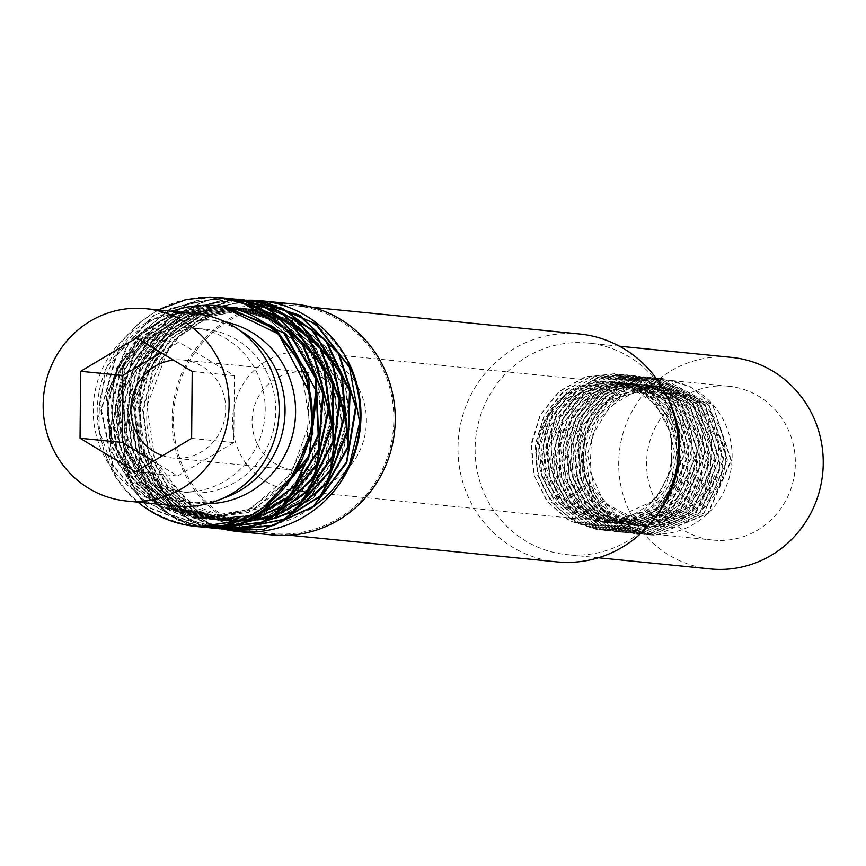 <?xml version="1.0" encoding="UTF-8"?>
<svg xmlns="http://www.w3.org/2000/svg" width="866" height="866" viewBox="0 0 866 866"><rect width="100%" height="100%" fill="white"/><g stroke="black" fill="none" stroke-linecap="round" stroke-linejoin="round"><path stroke-width="0.65" stroke-dasharray="4.33 3.25" d="M233.365 530.176L210.211 524.861L165.254 494.464L139.74 445.308L139.827 389.126L165.59 339.353L210.936 307.863L249.159 300.989L258.122 301.379M256.055 301.238L249.7 301.043L212.083 307.701L166.564 338.92L140.53 388.553L140.13 444.734L165.374 494.042L210.157 524.709L235.087 530.36M229.014 529.743L220.484 528.39L171.977 504.597L140.335 459.51L133.202 403.924L152.351 351.109L193.28 313.687L245.197 300.589L253.294 300.903M253.597 300.946L245.749 300.643L194.395 313.438L153.26 350.622L133.819 403.329L140.649 458.958L172.031 504.228L220.419 528.325L231.157 529.97M224.651 529.31L179.966 513.116L142.771 472.923L128.547 418.928L140.747 364.023L176.534 321.329L227.444 301.043L241.246 300.199L250.22 300.599M250.458 300.632L228.624 301.022L177.606 321.005L141.58 363.493L129.077 418.321L143.009 472.414L179.976 512.824L227.173 529.581M220.971 528.931L189.005 519.881L146.939 485.296L125.873 433.855L130.918 377.857L160.924 330.66L208.814 303.555L237.295 299.809L246.171 300.188M246.409 300.221L237.847 299.863L209.983 303.446L161.942 330.271L131.675 377.284L126.328 433.26L147.112 484.83L188.983 519.665L223.222 529.18M217.626 528.606L198.866 524.753L152.687 496.402L125.169 448.447L122.961 392.352L146.657 341.507L190.682 308.058L233.355 299.409L241.776 299.744M244.136 299.961L233.896 299.463L191.819 307.863L147.621 341.052L123.632 391.757L125.538 447.874L152.795 495.991L198.812 524.623L219.293 528.78M213.014 528.152L209.301 527.643L159.842 506.036L126.371 462.422L116.953 407.236L133.927 353.653L173.297 314.477L225.745 299.062L237.63 299.344M237.912 299.376L226.924 299.095L174.391 314.196L134.815 353.144L117.549 406.63L126.653 461.881L159.885 505.69L209.226 527.6L215.342 528.401M208.879 527.73L168.188 514.014L129.37 475.531L112.937 422.251L122.875 366.881L156.887 322.672L206.931 300.177L225.441 298.629L234.61 299.041M236.223 299.192L225.983 298.683L208.111 300.123L157.937 322.325L123.686 366.34L113.435 421.645L129.586 475.033L168.188 513.744L211.358 528M205.567 527.394L177.519 520.185L134.057 487.526L110.891 437.103L113.63 380.953L141.678 332.501L188.431 303.327L221.49 298.24L230.172 298.597M231.969 298.759L222.042 298.294L189.589 303.187L142.684 332.089L114.355 380.38L111.313 436.507L134.208 487.082L177.487 520.001L207.418 527.6M201.497 527.004L187.586 524.439L140.27 498.188L110.805 451.522L106.291 395.6L127.887 343.78L170.515 308.448L217.539 297.828L225.593 298.142M228.159 298.369L218.091 297.882L171.641 308.231L128.817 343.315L106.94 395.004L111.14 450.959L140.357 497.798L187.532 524.331L203.488 527.21M222.291 297.828L206.368 297.752L154.494 315.148L116.531 355.785L101.474 409.964L112.851 464.717L147.859 506.989L199.526 526.831M196.788 526.528L147.826 507.314L112.58 465.248L100.911 410.56L115.665 356.305L153.412 315.44L205.188 297.742L213.588 297.439M221.057 306.109L208.251 305.265L198.357 305.73M198.769 518.355L161.011 506.913L130.885 481.94L111.985 446.964L107.016 406.998L116.737 367.769L139.805 334.915L172.951 313.146L211.423 305.579L221.923 306.142L212.202 305.644L173.72 313.232L140.595 335.001L117.516 367.844L107.774 407.074L112.753 447.04L131.675 482.005L161.79 506.978L198.758 518.366L245.381 511.633L284.297 483.78L307.181 440.718L309.119 391.584M197.989 518.279L250.112 509.132L291.041 474.005L309.725 422.283L301.076 367.812M225.874 306.532L216.154 306.044L177.671 313.611L144.546 335.391L121.478 368.245L111.736 407.464L116.694 447.441L135.626 482.416L165.742 507.368L202.709 518.745L248.531 512.336L287.079 485.49M225.874 306.542L215.374 305.958L176.891 313.546L143.767 335.315L120.688 368.169L110.956 407.388L115.925 447.354L134.847 482.33L164.962 507.292L201.93 518.68L253.229 509.922L293.91 475.943M310.797 508.84L295.014 517.565L286.365 520.975L272.66 524.699L252.266 526.723L243.151 526.301L231.254 524.482L212.874 518.734L194.482 508.645L178.764 495.265L172.767 488.489L165.265 477.967L197.058 508.494L238.28 522.295L277.932 518.074L313.113 498.34L338.444 466.07L350.037 426.18L346.054 384.731L327.099 348.056L296.01 321.697L257.483 309.682L247.773 309.205L209.28 316.761L176.144 338.541L153.087 371.406L143.355 410.625L148.313 450.591L167.225 485.566L197.361 510.529L234.329 521.895L273.97 517.695L309.162 497.95L334.493 465.681L346.064 425.78L342.092 384.342L323.148 347.656L292.069 321.297L253.532 309.292L243.811 308.794L205.329 316.371L172.204 338.151L149.136 371.005L139.394 410.224L144.362 450.201L163.284 485.166L193.399 510.128L230.378 521.505L270.03 517.305L305.211 497.56L330.531 465.28L342.113 425.39L338.151 383.952L319.208 347.255L288.107 320.907L249.581 308.913L239.86 308.415L201.388 315.982L168.253 337.751L145.174 370.605L135.442 409.835L140.422 449.8L159.333 484.765L189.448 509.738L226.427 521.126L266.079 516.905L301.249 497.16L326.579 464.89L338.173 425L334.211 383.551L315.246 346.865L284.156 320.517L245.63 308.512L235.909 308.025L197.437 315.581L164.291 337.35L141.223 370.215L131.502 409.445L136.471 449.4L155.371 484.386L185.497 509.349L222.475 520.715L262.117 516.504L297.309 496.77L322.65 464.501L334.222 424.6L330.238 383.162L311.295 346.476L280.205 320.117L241.679 308.101L231.958 307.625L193.475 315.181L160.34 336.971L137.283 369.825L127.551 409.044L132.498 449.01L151.42 483.986L181.557 508.948L218.524 520.325L258.165 516.114L293.358 496.38L318.688 464.1L330.26 424.21L326.298 382.772L307.354 346.075L276.265 319.716L237.728 307.722L228.007 307.224L189.524 314.802L156.4 336.582L133.332 369.425L123.589 408.655L128.558 448.62L147.48 483.585L177.595 508.548L214.562 519.936L254.225 515.725L289.406 495.98L314.726 463.7L326.309 423.82L322.358 382.371L303.403 345.686L272.303 319.337L233.777 307.333L224.056 306.835L185.584 314.412L152.448 336.17L129.37 369.035L119.638 408.265L124.617 448.22L143.529 483.196L173.644 508.169L210.622 519.546L250.263 515.324L285.444 495.579L310.786 463.31L322.369 423.42L318.396 381.971L299.43 345.296L268.352 318.948L229.826 306.932L220.105 306.445L181.622 314.001L148.487 335.781L125.418 368.645L115.698 407.864L120.655 447.83L139.567 482.806L169.693 507.768L206.671 519.135L263.405 507.649M165.265 477.967A106.734 102.643 95.7 0 1 166.337 354.086L146.96 405.808L154.971 460.279L188.149 502.897L237.501 522.209L277.152 518.009L312.345 498.275L337.675 465.995L349.236 426.094L345.274 384.656L326.32 347.97L295.241 321.611L256.704 309.606L246.994 309.108L208.5 316.685L175.376 338.476L152.308 371.319L142.565 410.538L147.534 450.515L166.456 485.48L196.582 510.442L233.549 521.83L273.201 517.619L308.383 497.874L333.702 465.594L345.285 425.715L341.334 384.266L322.379 347.569L291.279 321.221L252.753 309.227L243.032 308.729L204.56 316.306L171.425 338.076L148.346 370.919L138.614 410.148L143.594 450.114L162.505 485.079L192.62 510.063L229.598 521.44L269.25 517.219L304.421 497.474L329.762 465.204L341.345 425.314L337.383 383.865L318.417 347.179L287.328 320.842L248.802 308.826L239.081 308.339L200.609 315.906L167.463 337.675L144.395 370.54L134.674 409.759L139.643 449.725L158.543 484.7L188.669 509.673L225.647 521.029L265.288 516.818L300.48 497.084L325.822 464.815L337.394 424.914L333.41 383.476L314.466 346.79L283.377 320.442L244.851 308.426L235.141 307.939L196.647 315.495L163.512 337.285L140.454 370.139L130.723 409.358L135.67 449.335L154.603 484.31L184.729 509.262L221.696 520.639L261.337 516.439L296.529 496.694L321.86 464.414L333.432 424.524L329.47 383.086L310.526 346.389L279.437 320.041L240.9 308.036L231.179 307.538L192.696 315.116L159.571 336.896L136.503 369.739L126.761 408.969L131.729 448.934L150.652 483.899L180.767 508.872L217.745 520.25L257.397 516.049L292.578 496.294L317.898 464.024L329.481 424.134L325.529 382.685L306.575 345.999L275.475 319.651L236.948 307.647L227.228 307.159L188.756 314.726L155.62 336.495L132.541 369.349L122.81 408.579L127.789 448.534L146.7 483.509L176.816 508.483L213.794 519.86L253.435 515.638L288.616 495.893L313.957 463.635L325.54 423.734L321.567 382.296L302.613 345.61L271.523 319.262L232.997 307.246L223.276 306.759L184.794 314.326L151.658 336.095L128.601 368.959L118.869 408.178L123.827 448.144L142.738 483.131L172.864 508.093L209.843 519.448L249.484 515.248L284.676 495.514L310.017 463.234L321.589 423.333L317.606 381.895L298.662 345.22L267.572 318.861L229.046 306.845L219.325 306.358L180.842 313.925L147.718 335.716L124.65 368.57L114.907 407.789L119.865 447.754L138.798 482.73L168.913 507.682L205.891 519.059L266.966 505.084M657.976 507.14A78.47 75.472 95.7 0 1 623.921 527.405C574.504 540.622 524.222 489.431 538.576 438.088L553.006 407.605L579.181 387.005L612.966 381.787L644.391 393.132L666.712 419.133L674.733 452.907L665.835 486.4L642.983 511.665L607.261 522.144L600.95 521.862L578.802 515.671L553.623 493.436L541.499 461.318L546.175 426.873L565.823 398.414L616.938 382.036L630.058 384.612L658.788 402.722L675.989 432.599L676.898 467.359L662.133 498.502L639.108 516.201L611.19 522.707L604.944 522.436L601.751 522.046L571.354 508.591L550.7 481.734L545.472 447.56L556.286 414.533L581.303 390.956L613.972 382.014L620.846 382.361L649.619 392.417L671.518 414.013L682.192 446.986L676.822 481.29L656.049 508.439L625.598 522.306L615.239 523.096L608.885 522.707L565.314 499.585L550.679 468.668L551.739 433.963L569.07 403.967L597.876 385.587L624.808 382.945L662.057 398.804L681.585 427.1L686.099 461.556L673.845 493.88L648.569 516.472L619.158 523.324L612.803 522.999L584.398 513.322L561.666 488.37L552.909 455.051L561.071 421.255L583.5 395.058L628.803 383.292L648.742 388.336L675.437 409.488L689.488 441.075L686.846 475.726L668.996 505.073L623.033 523.811L606.611 521.776L577.795 504.997L560.021 475.964L558.321 441.346L572.448 409.629L599.532 388.964L632.721 383.519L664.644 395.719L687.009 421.677L694.251 455.624L685.417 489.138L662.003 513.841L630.34 524.255L620.76 523.973L593.74 514.75L572.783 494.919L561.406 462.509L566.007 428.053L586.293 400.07L616.787 384.926L636.651 384.071L679.215 405.082L695.734 435.36L696.719 470.119L681.239 500.894L653.83 520.563L631.043 524.547L624.667 524.19L590.406 510.28L570.369 482.914L565.076 448.75L576.637 415.983L601.61 392.363L640.645 384.526L667.123 392.785L691.49 416.741L702.229 449.692L696.08 483.856L675.35 511.048L634.897 524.937L628.619 524.677L611.677 520.737L584.767 500.829L570.066 469.946L571.917 435.262L589.194 405.223L614.741 388.791L644.596 384.742L652.12 385.89L682.235 401.434L701.817 429.698L705.552 464.252L693.352 496.597L669.31 517.673L638.87 525.51L635.059 525.402L632.613 525.207L602.628 513.993L580.88 489.799L572.881 456.252L580.978 422.446L604.003 396.801L635.85 385.045L648.493 385.175L695.831 411.913L709.146 443.836L706.58 478.497L688.069 507.389L658.842 523.898L642.908 525.792L636.542 525.413L596.88 506.621L579.776 477.144L578.001 442.526L592.842 411.155L620.067 390.36L652.488 385.727L685.136 397.927L706.905 424.427L714.212 458.374L704.61 491.65L681.25 516.396L646.783 526.073L640.472 525.792L617.014 518.951L592.312 496.142L580.87 463.743L586.25 429.406L606.481 401.38L656.46 385.998L670.988 389.007L699.327 407.756L715.901 438.012L716.085 472.771L700.681 503.579L677.97 520.455L650.702 526.636L644.456 526.376L639.833 525.759L609.729 511.6L589.638 484.289L585.135 449.984L596.631 417.195L622.124 394.182L654.977 385.965L660.357 386.29L689.758 396.758L711.83 419.241L721.811 452.442L715.727 486.616L694.391 513.289L663.67 526.474L648.407 526.669L603.894 502.377L589.898 471.115L591.673 436.442L609.653 406.825L638.827 389.105L664.244 386.885L702.618 403.816A70.384 67.689 95.7 0 1 701.687 510.042M538.695 438.12A70.384 67.689 95.7 0 1 612.035 381.57A70.384 67.689 95.7 0 1 627.698 385.121C677.656 398.263 693.796 469.632 658.063 507.238C643.146 522.003 625.393 529.635 604.804 530.144L597.832 529.851L570.045 520.975L547.529 501.587L533.921 474.817L531.616 444.334L540.384 414.933L559.447 391.389L585.86 376.883L615.347 373.657L665.608 400.601L683.815 455.787L660.628 508.743L608.863 530.587L601.794 530.165L573.844 521.224L551.317 502.074L538.035 475.066L535.448 444.55L544.346 415.377L563.571 391.746L589.768 377.089L619.309 374.253L669.537 400.904L687.961 456.23L664.493 509.219L612.803 530.782L605.702 530.403L577.719 521.808L555.463 502.432L541.921 475.402L539.302 445.081L548.449 415.842L567.392 391.995L593.621 377.663L623.303 374.653L650.907 382.848L673.326 401.402L691.869 456.469L668.606 509.728L616.657 531.237L609.675 530.955L581.876 522.23L559.447 502.756L545.742 475.964L543.437 445.568L552.302 416.145L571.235 392.515L597.67 378.128L627.233 374.837L677.385 401.824L695.658 456.912L672.546 509.955L620.673 531.811L613.658 531.421L585.784 522.425L563.192 503.222L549.845 476.322L547.377 445.774L556.156 416.524L575.392 392.969L601.664 378.312L630.849 375.324M585.005 436.432A78.47 75.472 -84.3 0 0 584.647 477.079L594.184 497.268C616.57 534.549 671.442 541.412 701.763 510.139L720.231 482.394L724.593 448.924L712.491 416.481L687.16 393.629L663.313 386.766L621.658 396.108L597.681 420.811L587.494 454.044L594.195 487.915L615.358 514.328L647.303 526.441L653.668 526.777L679.171 521.722L705.758 500.84L719.938 469.394L717.524 434.721L699.76 405.201L659.286 386.355L636.542 387.838L606.687 404.314L587.57 433.162L584.398 467.759L597.118 499.606L643.384 526.192L655.865 526.301L687.084 514.458L709.46 488.738L716.896 454.856L708.247 421.255L685.904 397.029L655.346 385.781L652.78 385.576L619.645 392.374L593.253 414.294L580.458 446.585L583.597 481.085L602.574 509.262L632.061 524.72L645.668 526.106L693.72 505.214L710.347 475.098L711.549 440.35L696.199 409.423L668.639 389.473L651.438 385.522L603.721 399.085L582.385 426.234L575.63 460.333L585.762 493.219L609.523 517.099L635.438 525.272L641.771 525.575L673.791 517.338L698.115 493.631L709.027 460.788L703.073 426.57L682.386 399.161L647.454 385.218L617.707 388.812L589.681 408.438L573.606 439.159L573.985 473.854L589.898 504.055L631.52 524.937L637.885 525.316L651.08 524.038L680.936 508.797L700.583 480.738L704.534 446.228L692.497 413.753L670.998 393.911L643.47 384.645L633.663 384.352L601.372 394.734L577.351 419.382L567.923 452.842L574.559 486.724L596.317 512.596L627.579 524.709L633.836 524.991L663.042 517.814L686.63 498.426L700.096 466.633L697.747 431.95L679.312 402.874L649.857 386.052L639.573 384.266L611.05 387.806L586.228 402.69L567.771 431.982L564.535 466.579L577.979 498.091L604.067 519.167L623.596 524.146L629.885 524.417L668.054 512.261L689.834 485.978L697.347 452.117L687.929 418.733L664.547 393.749L635.612 384.039L599.12 390.523L573.238 413.082L560.378 445.34L564.296 479.732L583.219 507.963L619.645 523.703L626.021 524.06L646.155 520.996L674.311 502.529L690.992 472.457L691.404 437.687L676.119 406.728L631.617 383.541L614.568 383.919L583.5 397.754L562.11 424.86L556.134 459.11L566.212 492.007L587.538 513.506L615.737 523.497L622.524 523.833L654.566 514.805L678.933 491.141L689.098 458.038L683.22 423.81L661.905 396.909L630.881 383.411L627.698 383.021L595.808 387.914L569.265 406.89L553.894 437.98L554.197 472.674L570.802 502.475L598.904 520.498L611.753 523.032L618.01 523.291L661.884 506.513L680.882 477.978L684.898 443.468L672.124 411.307L646.307 389.018L623.769 382.815L580.87 392.958L557.412 418.181L547.907 451.619L555.322 485.328L577.037 511.243L607.78 522.501L614.146 522.826L641.002 517.186L667.145 495.709L680.676 463.96L677.537 429.341L659.167 400.222L619.775 382.426L595.581 384.277L566.083 401.413L547.572 430.662L545.115 465.313L558.505 496.857L603.862 522.241L617.794 522.198L648.764 509.663L670.598 483.434L677.342 449.4L667.989 415.994L645.776 392.688L615.823 381.852L611.786 381.56L578.791 389.105L552.865 411.599L540.741 444.161L544.595 478.562L564.156 506.285L593.968 521.072L606.146 522.176L655.226 500.18L671.204 469.675L671.68 434.916L655.714 404.422L627.698 385.121M702.618 403.816C672.86 372.315 618.151 379.059 594.769 416.297L584.875 436.399L583.078 470.162L594.747 501.555L618.205 524.341L648.883 534.842L655.963 535.264L707.706 513.43L730.915 460.495L712.707 405.277L662.436 378.366L632.949 381.57L606.546 396.087L587.462 419.62L578.705 449.01L581.021 479.504L594.596 506.285L617.144 525.651L644.932 534.56L651.892 534.852L703.885 513.192L727.007 459.976L708.572 404.952L658.539 378.074L628.878 381.257L602.53 395.524L583.673 419.328L574.613 448.675L577.081 478.974L590.753 505.906L613.031 525.391L640.937 533.954L647.985 534.279L699.771 512.802L723.229 459.684L704.675 404.454L654.566 377.814L624.949 380.639L598.796 395.188L579.668 418.938L570.597 448.079L573.281 478.519L586.618 505.592L609.014 524.785L637.008 533.586L644.12 534.008L695.788 512.261L719.116 459.348L700.886 404.043L650.572 377.251L621.106 380.304L594.769 394.918L575.565 418.44L566.84 447.754L569.233 478.292L582.666 505.138L605.258 524.395L633.089 533.391L640.071 533.737L691.999 511.936L715.1 458.818L696.773 403.772L646.675 376.807L617.068 380.087L590.655 394.409L571.777 418.105L562.824 447.516L565.173 477.87L578.899 504.705L601.264 524.201L629.095 532.85L636.099 533.131L687.994 511.665L711.343 458.439L692.768 403.318L670.371 384.796L642.724 376.613L613.063 379.546L586.867 393.954L567.858 417.78L558.711 446.964L561.385 477.318L574.84 504.38L597.139 523.681L625.133 532.352L632.256 532.742L683.913 511.113L707.338 458.179L689 402.842L638.718 376.147L609.22 379.048L582.98 393.705L563.744 417.293L554.922 446.51L557.444 477.047L570.759 503.99L593.329 523.161L621.225 532.157L628.272 532.558L680.091 510.691L703.235 457.692L684.995 402.56L634.789 375.584L605.258 378.864L578.834 393.294L559.847 416.882L551.025 446.304L553.32 476.744L566.992 503.514L589.465 522.967L617.252 531.746L624.224 532.027L676.205 510.475L699.414 457.216L680.893 402.181L658.441 383.606L630.881 375.379L601.199 378.453L574.927 392.753L556.026 416.589L546.89 445.871L549.477 476.17L563.062 503.168L585.319 522.588L613.28 531.161L620.359 531.518L672.07 509.998L695.55 456.967L677.082 401.672L626.887 375.032L597.323 377.847L571.149 392.471L551.945 416.156L542.993 445.308L545.623 475.791L558.906 502.832L581.389 521.981L609.361 530.89L616.451 531.313L668.173 509.489L691.404 456.566L673.196 401.326L622.914 374.437L593.437 377.608L567.046 392.157L547.929 415.68L539.193 445.059L541.521 475.564L555.063 502.356L577.622 521.7L605.421 530.631L612.381 530.923L664.363 509.24L687.485 456.036L669.072 401.012L619.017 374.112L589.378 377.316L563.008 391.594L544.151 415.388L535.112 444.745L537.559 475.044L551.241 501.955L573.53 521.462L601.426 530.024L608.462 530.338L660.282 508.872L683.718 455.711L665.131 400.503L615.022 373.874L585.384 376.732L559.23 391.259L540.124 415.052L531.053 444.215L533.792 474.633L547.182 501.706L569.525 520.867L597.486 529.559L604.533 529.949L623.921 527.405M584.647 477.079L608.3 516.666L649.186 534.863L656.157 535.145L708.117 513.679L731.402 460.42L712.837 405.331L690.429 386.788L662.815 378.604L633.133 381.592L606.914 395.946L587.96 419.793L578.802 449.01L581.454 479.331L594.964 506.383L617.231 525.727L645.224 534.344L652.325 534.723L704.004 513.148L727.462 460.171L709.07 404.844L658.82 378.182L629.29 381.029L603.082 395.697L583.846 419.306L574.981 448.501L577.546 479.017L590.839 506.004L613.377 525.164L641.316 534.127L648.374 534.538L700.15 512.683L723.327 459.716L705.108 404.552L654.869 377.587L625.36 380.845L598.947 395.318L579.917 418.873L571.127 448.285L573.422 478.746L587.061 505.528L609.567 524.937L637.344 533.781L644.315 534.062L696.307 512.456L719.473 459.218L700.984 404.195L650.972 377.349L621.301 380.477L594.985 394.755L576.107 418.592L567.003 447.895L569.536 478.194L583.164 505.159L605.431 524.623L633.36 533.185L640.429 533.521L692.183 512.023L715.652 458.948L697.13 403.686L646.978 377.056L617.382 379.86L591.229 394.452L572.069 418.17L563.052 447.311L565.704 477.772L579.018 504.835L601.459 524.006L629.441 532.861L636.542 533.283L688.243 511.492L711.516 458.579L693.298 403.307L642.994 376.461L613.529 379.579L587.17 394.16L568.009 417.683L559.274 447.029L561.633 477.556L575.121 504.369L597.702 523.67L625.512 532.644L632.483 532.958L684.443 511.211L707.544 458.049L689.174 403.015L639.108 376.082L609.48 379.33L583.078 393.619L564.221 417.369L555.225 446.759L557.617 477.079L571.333 503.958L593.654 523.454L621.517 532.06L628.532 532.363L680.384 510.897L703.787 457.703L685.212 402.549L635.146 375.876L605.496 378.756L579.332 393.218L560.27 417.022L551.144 446.185L553.829 476.56L567.241 503.644L589.562 522.891L617.566 531.616L624.689 532.016L676.346 510.345L699.739 457.421L681.445 402.084L631.141 375.368M136.72 337.924L178.861 342.124L234.361 375.671L233.777 442.591L177.692 475.986L153.282 461.221M192.209 371.46L234.361 375.671M161.13 352.679L178.861 342.124M135.551 471.775L177.692 475.986M191.624 438.391L233.777 442.591M162.602 455.668A49.286 47.403 -84.3 0 0 173.395 458.092A49.286 47.403 -84.3 0 0 177.855 458.32A49.286 47.403 -84.3 0 0 225.625 411.437A49.286 47.403 -84.3 0 0 183.17 360.007A49.286 47.403 -84.3 0 0 173.384 360.094M297.612 470.379A49.286 47.403 -84.3 0 0 299.03 470.4A49.286 47.403 -84.3 0 0 346.725 424.784A49.286 47.403 -84.3 0 0 306.759 372.402M304.356 372.099A49.286 47.403 -84.3 0 0 252.298 416.438A49.286 47.403 -84.3 0 0 294.57 470.184A49.286 47.403 -84.3 0 0 297.244 470.368M298.857 490.686A69.583 66.92 -84.3 0 0 366.307 424.513A69.583 66.92 -84.3 0 0 306.369 351.899A69.583 66.92 -84.3 0 0 232.878 414.5A69.583 66.92 -84.3 0 0 292.556 490.373A69.583 66.92 -84.3 0 0 298.857 490.686M604.446 521.159A69.583 66.92 -84.3 0 0 671.897 454.986A69.583 66.92 -84.3 0 0 611.959 382.371A69.583 66.92 -84.3 0 0 538.468 444.972A69.583 66.92 -84.3 0 0 598.157 520.845A69.583 66.92 -84.3 0 0 604.446 521.159M594.769 416.254A77.312 74.357 -84.3 0 0 594.076 497.333A77.312 74.357 -84.3 0 0 650.074 533.792A77.312 74.357 -84.3 0 0 657.067 534.149A77.312 74.357 -84.3 0 0 732.008 460.615A77.312 74.357 -84.3 0 0 665.413 379.936A77.312 74.357 -84.3 0 0 594.769 416.254M720.295 540.449A77.312 74.357 -84.3 0 0 795.237 466.915A77.312 74.357 -84.3 0 0 728.642 386.236A77.312 74.357 -84.3 0 0 646.989 455.787A77.312 74.357 -84.3 0 0 713.303 540.103A77.312 74.357 -84.3 0 0 720.295 540.449M176.599 506.004A96.635 92.943 95.7 0 1 93.355 405.158A96.635 92.943 95.7 0 1 187.024 313.243A96.635 92.943 95.7 0 1 195.77 313.676M186.904 327.727A82.14 79.001 -84.3 0 0 107.276 405.862A82.14 79.001 -84.3 0 0 178.039 491.574A82.14 79.001 -84.3 0 0 264.79 417.683A82.14 79.001 -84.3 0 0 194.33 328.106A82.14 79.001 -84.3 0 0 186.904 327.727M197.437 328.777A82.14 79.001 95.7 0 1 204.874 329.156A82.14 79.001 95.7 0 1 275.334 418.733A82.14 79.001 95.7 0 1 188.571 492.624A82.14 79.001 95.7 0 1 117.819 406.912A82.14 79.001 95.7 0 1 197.437 328.777M239.406 330.206A91.807 88.289 -84.3 0 0 205.827 319.543A91.807 88.289 -84.3 0 0 197.524 319.121A91.807 88.289 -84.3 0 0 108.531 406.446A91.807 88.289 -84.3 0 0 187.608 502.248A91.807 88.289 -84.3 0 0 222.638 498.415M207.45 503.709A91.807 88.289 95.7 0 1 198.152 503.298A91.807 88.289 95.7 0 1 119.075 407.496A91.807 88.289 95.7 0 1 208.056 320.171A91.807 88.289 95.7 0 1 216.37 320.593A91.807 88.289 95.7 0 1 225.561 322.022M166.348 354.086C207.916 283.583 319.132 293.487 350.286 367.931M210.178 297.114C146.008 294.96 89.772 359.314 97.999 424.957C107.536 483.293 140.324 517.143 196.344 526.496M171.132 311.219L160.178 315.798L150.901 320.918L140.065 328.604L129.294 338.649L120.526 349.269L115.319 357.106L110.794 365.333L105.176 378.745L100.478 397.137L99.244 406.641L99.092 425.282L100.185 434.786L104.093 451.576L111.389 469.556L116.141 478.021L97.522 425.552L105.176 369.825L137.358 324.176L158.142 309.931M137.878 502.139A115.081 110.675 95.7 0 1 116.141 478.021M272.151 534.95A115.968 111.53 95.7 0 1 172.258 413.937A115.968 111.53 95.7 0 1 284.665 303.641A115.968 111.53 95.7 0 1 295.165 304.172M284.654 305.092A114.518 110.134 -84.3 0 0 173.655 414.013A114.518 110.134 -84.3 0 0 272.292 533.51A114.518 110.134 -84.3 0 0 393.251 430.489A114.518 110.134 -84.3 0 0 295.025 305.611A114.518 110.134 -84.3 0 0 284.654 305.092M247.07 300.275A115.968 111.53 -84.3 0 0 138.43 405.05A115.968 111.53 -84.3 0 0 224.186 529.267M556.816 561.882A114.518 110.134 95.7 0 1 458.006 447.776A114.518 110.134 95.7 0 1 569.178 333.464A114.518 110.134 95.7 0 1 579.538 333.984M669.635 402.214A106.302 102.231 -84.3 0 0 587.938 343.077A106.302 102.231 -84.3 0 0 578.326 342.59A106.302 102.231 -84.3 0 0 475.12 448.707A106.302 102.231 -84.3 0 0 566.851 554.63A106.302 102.231 -84.3 0 0 658.615 512.78M710.423 568.94A106.302 102.231 95.7 0 1 618.854 458.017A106.302 102.231 95.7 0 1 721.898 356.911A106.302 102.231 95.7 0 1 731.521 357.387M231.406 530.003L230.865 529.938M227.455 529.602L226.914 529.548M244.364 299.993L243.822 299.939M211.65 528.033L211.109 527.968M228.559 298.424L228.018 298.369M199.797 526.842L199.245 526.788M202.72 518.756L201.94 518.669M206.671 519.145L205.891 519.07M229.826 306.932L229.046 306.856M210.622 519.535L209.843 519.459M233.777 307.322L232.997 307.246M214.573 519.936L213.794 519.86M237.728 307.722L236.948 307.647M218.524 520.325L217.745 520.25M241.679 308.112L240.9 308.036M222.475 520.726L221.696 520.639M245.63 308.512L244.851 308.426M226.427 521.115L225.647 521.04M249.581 308.902L248.802 308.826M230.378 521.505L229.598 521.429M253.532 309.292L252.753 309.216M234.329 521.906L233.549 521.83M612.966 381.668L612.035 381.57M616.917 382.058L615.845 381.949M600.972 521.938L599.9 521.83M620.868 382.458L619.796 382.35M604.923 522.328L603.851 522.22M624.819 382.848L623.747 382.74M608.874 522.718L607.802 522.62M628.77 383.248L627.698 383.14M612.825 523.118L611.753 523.01M632.721 383.638L631.65 383.53M616.776 523.508L615.704 523.4M636.672 384.028L635.601 383.919M620.738 523.908L619.655 523.8M640.623 384.428L639.552 384.32M624.689 524.298L623.607 524.19M644.575 384.818L643.503 384.71M628.64 524.688L627.558 524.59M648.526 385.218L647.454 385.11M632.591 525.088L631.509 524.98M652.488 385.608L651.405 385.5M636.542 525.478L635.46 525.37M656.439 385.998L655.356 385.89M640.494 525.879L639.411 525.77M664.341 386.788L663.259 386.68M648.396 526.658L647.313 526.56M303.555 372.012L183.17 360.007M294.57 470.184L173.395 458.092M611.959 382.371L306.369 351.899M598.157 520.845L292.556 490.373M728.642 386.236L665.413 379.936M713.303 540.103L650.074 533.792M660.39 386.398L659.307 386.29M644.445 526.268L643.362 526.16M204.874 329.156L194.33 328.106M188.571 492.624L178.039 491.574M216.37 320.593L205.827 319.543M198.152 503.298L187.608 502.248M257.483 309.692L256.704 309.617M238.28 522.295L237.501 522.22M312.518 307.354L295.025 305.611M289.785 535.253L272.292 533.51M619.482 346.216L587.938 343.077M598.384 557.769L566.851 554.63"/><path stroke-width="1.3" d="M256.055 301.238L265.115 302.202L315.267 323.711L349.485 367.271L359.682 422.489L349.442 464.652L343.044 475.943L332.706 489.636L325.031 497.549L310.797 508.84M258.122 301.379L266.284 302.353L316.317 324.155L350.286 367.931A115.081 110.675 95.7 0 1 349.442 464.652M253.294 300.903L298.813 314.964L338.368 353.382L355.58 406.674L346.432 462.13L313.167 506.513L263.805 529.223L233.365 530.176M235.087 530.36L263.729 529.386L313.211 506.967L346.714 462.78L356.175 407.388L339.255 353.988L299.917 315.343L256.217 301.173L253.597 300.946M250.22 300.599L281.396 308.025L325.573 340.609L349.507 391.021L347.558 447.235L320.268 495.839L274.219 525.229L229.014 529.743M231.157 529.97L274.165 525.478L320.366 496.359L347.926 447.928L350.178 391.724L326.525 341.172L282.533 308.328L250.458 300.632M246.171 300.188L263.232 303.013L311.251 329.177L341.485 375.812L346.779 431.777L325.962 483.715L284.059 519.254L231.157 529.895L224.651 529.31M227.173 529.581L231.07 529.916L284.026 519.589L326.125 484.3L347.234 432.48L342.243 376.483L312.269 329.675L264.401 303.23L246.409 300.221M241.776 299.744L244.602 300.015L295.598 319.294L331.591 361.295L344.04 416.005L330.065 470.368L293.065 511.405L241.95 529.332L220.971 528.931M223.222 529.18L241.874 529.44L293.076 511.817L330.303 470.996L344.581 416.719L332.425 361.934L296.67 319.716L244.136 299.961M237.63 299.344L278.82 311.111L319.922 347.731L339.31 400.211L332.436 456.014L301.011 501.825L252.612 526.723L217.626 528.606M219.293 528.78L252.547 526.907L301.076 502.312L332.75 456.685L339.937 400.926L320.831 348.327L279.924 311.457L237.912 299.376M234.61 299.041L261.131 304.767L306.618 335.369L332.609 384.677L332.977 440.913L307.69 490.676L262.874 522.079L213.014 528.152M215.342 528.401L262.831 522.36L307.809 491.217L333.367 441.606L333.313 385.359L307.603 335.911L262.279 305.038L236.223 299.192M230.172 298.597L242.794 300.394L291.864 324.404L323.981 369.652L331.581 425.325L312.897 478.14L272.476 515.508L220.04 528.487L208.879 527.73M211.358 528L219.953 528.531L272.454 515.865L313.081 478.746L332.057 426.029L324.772 370.312L292.892 324.88L243.963 300.578L232.51 298.813M225.593 298.142L228.007 298.359L275.821 315.04L313.514 355.417L328.203 409.521L316.469 464.447L281.169 507.097L230.821 527.275L205.567 527.394M207.418 527.6L230.746 527.405L281.201 507.519L316.729 465.096L328.766 410.235L314.369 356.045L276.904 315.44L228.159 298.369M213.588 297.439L224.067 297.98L258.728 307.43L301.314 342.211L322.845 393.781L318.266 449.833L288.735 496.997L241.387 524.006L201.497 527.004M203.488 527.21L241.322 524.233L288.822 497.495L318.601 450.504L323.494 394.485L302.245 342.784L259.854 307.755L222.291 297.828M158.142 309.931L186.45 299.506L209.637 297.06L220.116 297.59L240.813 301.714L287.523 330.271L315.527 378.377L318.19 434.548L294.96 485.382L251.465 518.745L199.245 526.799L196.788 526.528M199.526 526.831L251.421 519.048L295.1 485.945L318.612 435.241L316.252 379.059L288.519 330.79L241.96 301.953L220.657 297.644L210.178 297.114M196.062 526.474L196.344 526.496C274.165 535.199 338.779 440.004 301.076 367.812A106.734 102.643 -84.3 0 0 217.853 305.741A106.734 102.643 -84.3 0 0 208.186 305.254A106.734 102.643 -84.3 0 0 198.368 305.73L186.72 307.105L171.132 311.219M309.119 391.584L278.506 334.06L221.057 306.109M287.079 485.49L312.94 433.271L308.383 374.751L274.674 327.64L221.923 306.153M293.91 475.943L313.535 424.048L305.352 368.97L271.513 325.713L221.144 306.077M263.405 507.649L308.577 459.381L317.053 392.569L285.325 333.832L225.874 306.532M266.966 505.084L309.357 455.776L315.787 389.96L283.626 332.89L225.095 306.467M136.72 337.924L192.209 371.46L191.624 438.391L135.551 471.775L80.051 438.239L80.635 371.308L136.72 337.924M80.635 371.308L122.788 375.508L161.13 352.679M80.051 438.239L122.203 442.439L122.788 375.508M153.282 461.221L122.203 442.439M173.384 360.094A49.286 47.403 -84.3 0 0 131.188 403.686A49.286 47.403 -84.3 0 0 162.602 455.668M306.759 372.402A49.286 47.403 -84.3 0 0 304.356 372.099L303.555 372.012M145.715 308.686L195.77 313.676A96.635 92.943 95.7 0 1 278.668 419.068A96.635 92.943 95.7 0 1 176.599 506.004L126.544 501.013A96.635 92.943 -84.3 0 0 228.613 414.067A96.635 92.943 -84.3 0 0 145.715 308.686A96.635 92.943 -84.3 0 0 136.969 308.253A96.635 92.943 -84.3 0 0 43.3 400.168A96.635 92.943 -84.3 0 0 126.544 501.013M222.638 498.415A91.807 88.289 -84.3 0 0 284.578 419.653A91.807 88.289 -84.3 0 0 239.406 330.206M225.561 322.022A91.807 88.289 95.7 0 1 295.122 420.703A91.807 88.289 95.7 0 1 207.45 503.709M196.344 526.496A115.081 110.675 95.7 0 1 195.846 526.452A115.081 110.675 95.7 0 1 137.878 502.139M260.915 300.751L295.165 304.172A115.968 111.53 95.7 0 1 394.636 430.629A115.968 111.53 95.7 0 1 272.151 534.95L237.901 531.54A115.968 111.53 -84.3 0 0 360.386 427.209A115.968 111.53 -84.3 0 0 260.915 300.751A115.968 111.53 -84.3 0 0 250.426 300.221A115.968 111.53 -84.3 0 0 247.07 300.275M224.186 529.267A115.968 111.53 -84.3 0 0 237.901 531.54M312.518 307.354L579.538 333.984A114.518 110.134 95.7 0 1 667.545 397.7A114.518 110.134 95.7 0 1 655.67 516.807A114.518 110.134 95.7 0 1 556.816 561.882L289.785 535.253M655.67 516.807L658.615 512.78A106.302 102.231 -84.3 0 0 669.635 402.214L667.545 397.7M619.482 346.216L731.521 357.387A106.302 102.231 95.7 0 1 822.7 473.312A106.302 102.231 95.7 0 1 710.423 568.94L598.384 557.769M260.168 301.574L259.627 301.52M256.217 301.173L255.676 301.119M235.357 530.393L234.816 530.338M252.266 300.783L251.725 300.729M248.315 300.394L247.773 300.34M223.504 529.213L222.963 529.158M240.412 299.604L239.871 299.549M219.553 528.812L219.011 528.758M236.461 299.203L235.92 299.149M215.602 528.422L215.06 528.368M207.699 527.632L207.158 527.578M224.608 298.023L224.067 297.969M203.748 527.242L203.207 527.188M220.657 297.633L220.116 297.579"/></g></svg>
